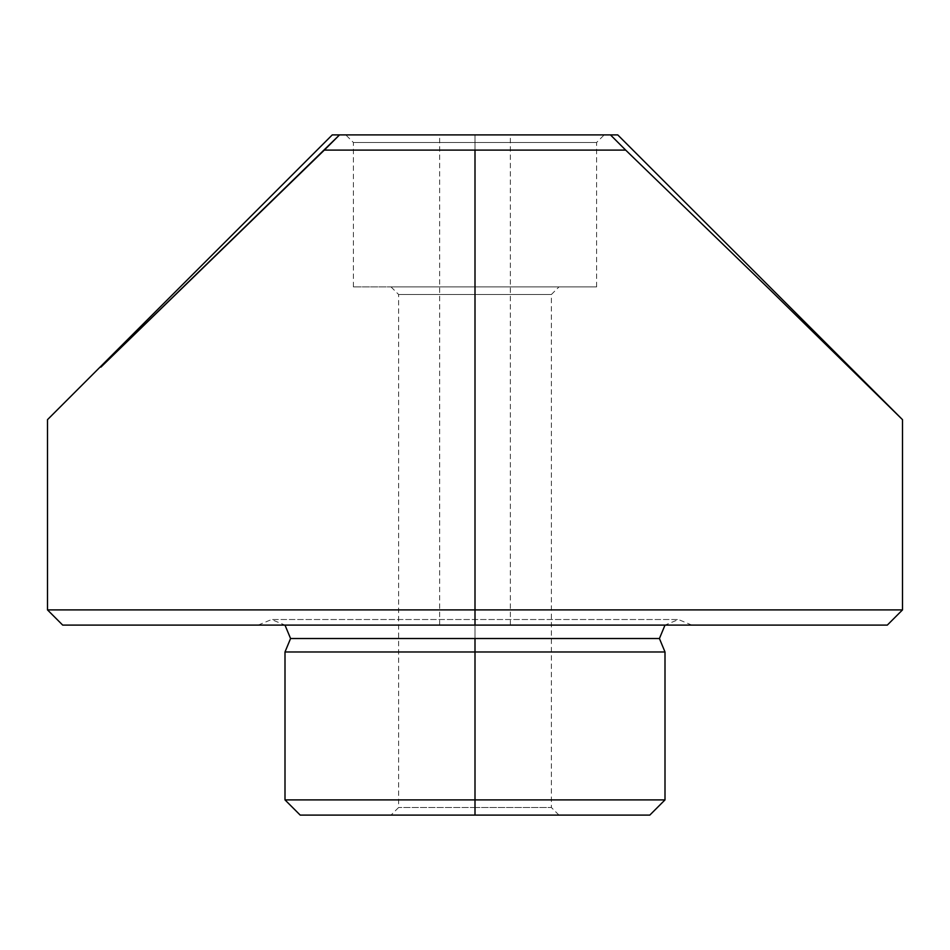 <?xml version="1.0" encoding="UTF-8"?>
<svg xmlns="http://www.w3.org/2000/svg" width="950" height="950" viewBox="0 0 950 950"><rect width="100%" height="100%" fill="white"/><g stroke="black" fill="none" stroke-linecap="round" stroke-linejoin="round"><path stroke-width="0.71" stroke-dasharray="4.75 3.56" d="M475 625.1L691.873 625.1L475 625.1L691.873 625.1L475 625.1L475 619.554L475 638.531L659.431 638.531L475 638.531L475 619.554L475 625.1L258.127 625.1L475 625.1L258.127 625.1L475 625.1L475 619.554L475 638.531L475 609.9L902.5 609.9L475 609.9L475 150.1L625.67 150.1L771.293 291.044L902.5 419.662L771.293 291.044L625.67 150.1L324.33 150.1L339.53 134.9L475 134.9L475 142.5L353.4 142.5L475 142.5L475 134.9L345.8 134.9L475 134.9L475 625.1L439.66 625.1L475 625.1L475 134.9L439.66 134.9L475 134.9L475 150.1L475 134.9L610.47 134.9L625.67 150.1L610.47 134.9C620.113 134.9 620.113 134.9 610.47 134.9L339.53 134.9C329.887 134.9 329.887 134.9 339.53 134.9L324.33 150.1L475 150.1L475 609.9L47.5 609.9L475 609.9L475 625.1L62.7 625.1L691.873 625.1L258.127 625.1L475 625.1L475 134.9L345.8 134.9L604.2 134.9L439.66 134.9L475 134.9L475 625.1L887.3 625.1L475 625.1M290.569 638.531L475 638.531L290.569 638.531M475 807.5L398.62 807.5L475 807.5L475 815.1L475 807.5L398.62 807.5L475 807.5L475 294.5L398.62 294.5L475 294.5L475 286.9L475 807.5L475 294.5L398.62 294.5L475 294.5L475 807.5L551.38 807.5L475 807.5L475 815.1L391.02 815.1L475 815.1L475 651.973L665 651.973L475 651.973L475 799.9L665 799.9L475 799.9L475 815.1L649.8 815.1L300.2 815.1L475 815.1L475 807.5L551.38 807.5L475 807.5M475 286.9L353.4 286.9L475 286.9L475 142.5L475 286.9L353.4 286.9L596.6 286.9L391.02 286.9L475 286.9L475 142.5L353.4 142.5L475 142.5L475 286.9L596.6 286.9L475 286.9L475 294.5L551.38 294.5L475 294.5L475 286.9L558.98 286.9L475 286.9M285 651.973L475 651.973L285 651.973M273.351 199.227L324.33 150.1L273.351 199.227M178.921 290.842L224.806 246.228L178.921 290.842M475 134.9L510.34 134.9L475 134.9L475 142.5L596.6 142.5L475 142.5L475 134.9L604.2 134.9L475 134.9M332.262 134.9L339.53 134.9M610.47 134.9L617.738 134.9M285 799.9L475 799.9L285 799.9M475 294.5L551.38 294.5L475 294.5M475 815.1L558.98 815.1L475 815.1M475 142.5L596.6 142.5L475 142.5M691.873 625.1L678.431 619.531L475 619.531L678.431 619.531L665 625.1M258.127 625.1L271.569 619.531L475 619.531L271.569 619.531L285 625.1M353.4 286.9L353.4 142.5L345.8 134.9M391.02 286.9L398.62 294.5L398.62 807.5L391.02 815.1M439.66 625.1L439.66 134.9M510.34 625.1L510.34 134.9M558.98 815.1L551.38 807.5L551.38 294.5L558.98 286.9M596.6 286.9L596.6 142.5L604.2 134.9"/><path stroke-width="1.43" d="M300.2 815.1L285 799.9L285 651.973L665 651.973L475 651.973L475 638.531L659.431 638.531L290.569 638.531L475 638.531L475 799.9L665 799.9L475 799.9L475 815.1L649.8 815.1L300.2 815.1L475 815.1L475 799.9L285 799.9L475 799.9L475 651.973L285 651.973L290.569 638.531L285 625.1M475 609.9L475 625.1L887.3 625.1L475 625.1L475 609.9L902.5 609.9L475 609.9L475 150.1L475 609.9L47.5 609.9L475 609.9M100.926 367.104L339.53 134.9L610.47 134.9L339.53 134.9L324.33 150.1L625.67 150.1L771.079 290.842L902.5 419.662L771.079 290.842L625.67 150.1L324.33 150.1L101.021 367.009M62.7 625.1L475 625.1L62.7 625.1L47.5 609.9L47.5 419.662L332.262 134.9L339.53 134.9M625.67 150.1L610.47 134.9L625.67 150.1M887.3 625.1L902.5 609.9L902.5 419.662L617.738 134.9L610.47 134.9M649.8 815.1L665 799.9L665 651.973L659.431 638.531L665 625.1"/></g></svg>

